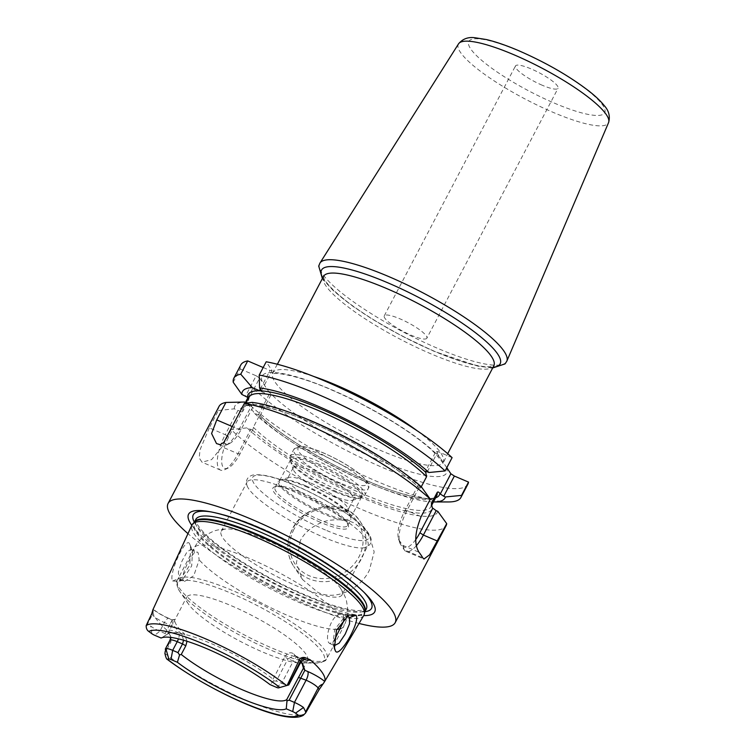 <?xml version="1.0" encoding="UTF-8"?>
<svg xmlns="http://www.w3.org/2000/svg" width="755" height="755" viewBox="0 0 755 755"><rect width="100%" height="100%" fill="white"/><g stroke="black" fill="none" stroke-linecap="round" stroke-linejoin="round"><path stroke-width="0.57" stroke-dasharray="3.77 2.83" d="M363.853 615.316A97.093 20.149 27.7 0 1 300.028 602.811A97.093 20.149 27.7 0 1 191.93 525.055M169.951 640.268A11.061 2.293 -152.3 0 0 170.215 641.335L170.866 642.307L164.788 652.801M170.866 642.307L170.875 636.72L167.119 630.368A92.355 19.168 27.7 0 1 152.737 611.295M189.75 544.166C186.476 534.606 168.054 574.291 172.602 581.029L178.992 581.274L189.873 565.042L190.562 545.874L189.75 544.166L191.921 550.187L191.006 549.366L187.032 551.877L181.964 561.135L178.388 571.875L178.727 578.547L179.747 579.415L183.172 578.83L191.695 565.882L192.497 551.395L191.921 550.187M153.038 610.153A7.21 6.587 146.1 0 1 152.378 614.759L146.98 625.036L150.792 626.188A11.061 2.293 -152.3 0 0 159.852 631.255L165.147 633.511L166.166 634.983L167.563 634.087A68.271 14.166 27.7 0 1 167.969 633.804A68.271 14.166 27.7 0 1 211.664 643.76A68.271 14.166 -152.3 0 1 273.055 679.189L273.593 680.916L269.979 684.577M146.98 625.036L146.281 625.244M166.166 634.983L161.126 638.032M183.578 640.231L181.757 634.219C174.764 627.849 171.583 623.111 172.206 619.997L168.884 618.383A7.21 2.529 113.2 0 0 164.411 622.573L169.705 624.838L165.147 633.511M273.055 679.189L284.72 656.982L287.995 658.841L276.339 681.057L273.593 680.916M302.028 663.098L293.884 653.972C290.637 651.707 287.579 652.707 284.72 656.982M167.563 634.087L186.617 597.177A68.271 14.166 27.7 0 0 188.429 604.009A68.271 14.166 27.7 0 0 262.551 651.98A68.271 14.166 -152.3 0 0 300.301 663.032M301.953 663.003A68.271 14.166 -152.3 0 0 307.502 660.644A68.271 14.166 -152.3 0 0 231.568 605.84A68.271 14.166 27.7 0 0 186.617 597.177M293.884 653.972L295.328 656.067L294.412 655.482L287.995 658.841L293.289 661.106L281.624 683.322L276.339 681.057M276.434 687.343L281.624 683.322A11.061 2.293 -152.3 0 0 288.438 685.04L278.557 687.88M191.808 525.338A105.105 21.81 -152.3 0 0 305.492 598.573A105.105 21.81 -152.3 0 0 363.693 615.58M359.031 623.451A128.237 26.614 -152.3 0 1 310.739 606.397A128.237 26.614 27.7 0 1 187.967 533.643M300.273 540.873L296.413 563.221L302.604 579.585L318.025 592.505C336.107 600.942 360.154 589.07 369.308 570.384L374.169 551.877L369.148 534.908L354.473 523.092C347.781 520.129 340.118 519.138 331.492 520.12C322.847 520.516 306.341 528.047 300.273 540.873M218.393 410.512L234.295 408.832L237.967 410.409L225.226 434.691L209.286 427.868L218.393 410.512A128.237 26.614 27.7 0 1 218.988 406.492M209.286 427.868L200.028 449.791L199.197 457.955L202.029 462.192L211.608 459.606L222.064 446.913L231.181 429.557A128.237 26.614 27.7 0 0 361.636 509.446A128.237 26.614 27.7 0 0 446.082 525.716M233.229 382.257L240.203 368.968A128.237 26.614 27.7 0 1 240.807 364.948M247.942 397.621L252.991 388.004L268.931 394.818L270.969 394.922L262.372 382.124A104.199 21.621 27.7 0 1 330.709 389.344A104.199 21.621 27.7 0 1 440.467 458.276L435.918 451.49L425.301 471.705M467.892 484.172A128.237 26.614 27.7 0 1 375.386 464.372A128.237 26.614 27.7 0 1 252.991 388.004M435.588 497.856A108.003 22.414 27.7 0 1 353.444 474.631A108.003 22.414 27.7 0 1 259.493 415.099L254.643 413.466L246.017 401.301A128.237 26.614 -152.3 0 0 347.045 467.572A128.237 26.614 -152.3 0 0 448.423 501.952M254.643 413.466A114.392 23.735 -152.3 0 0 344.365 471.743A114.392 23.735 -152.3 0 0 433.436 501.952M240.203 368.968L256.153 375.782L245.535 395.998M237.967 410.409L241.845 411.937L228.708 436.956A24.962 8.739 113.2 0 0 221.687 460.635A24.962 8.739 113.2 0 0 228.274 467.958A24.962 8.739 113.2 0 0 240.043 453.821L253.17 428.802L251.925 429.501A108.003 22.414 -152.3 0 0 358.483 494.742A108.003 22.414 -152.3 0 0 432.304 507.804M421.271 486.786L420.828 487.626C420.12 488.485 419.223 488.174 418.138 486.711L417.732 486.107L419.771 486.211L421.422 486.918M252.019 402.377L253.897 405.171L251.868 405.076L246.932 402.962M234.295 408.832A114.392 23.735 27.7 0 1 244.733 402.028M228.708 436.956L225.226 434.691A28.171 9.862 113.2 0 0 220.536 470.11A28.171 9.862 113.2 0 0 224.735 469.676A28.171 9.862 113.2 0 0 238.004 453.727L250.754 429.444L247.074 427.877L231.181 429.557M437.843 511.371A114.392 23.735 27.7 0 1 358.512 496.28A114.392 23.735 27.7 0 1 247.074 427.877M250.754 429.444L251.925 429.501M256.153 375.782L259.635 378.047L248.64 398.999L248.414 398.291M270.969 394.922L259.965 415.873L259.493 415.099L259.965 415.873L259.078 416.326L253.331 427.264L253.17 428.802M301.33 416.836A106.002 21.999 -152.3 0 0 243.233 408.172C244.79 401.264 280.048 407.521 320.979 426.839C359.012 443.978 399.857 469.327 418.742 487.419L418.138 486.711A108.003 22.414 -152.3 0 0 309.484 421.752A108.003 22.414 -152.3 0 0 239.986 411.711M241.845 411.937L242.732 411.475L248.48 400.546L248.971 397.243A106.002 21.999 -152.3 0 0 248.48 400.546M415.788 539.514A24.849 8.701 -66.8 0 1 402.962 545.912L399.272 540.41A24.849 8.701 -66.8 0 1 398.517 538.806A24.849 8.701 -66.8 0 1 404.935 510.493L417.732 486.107M446.809 467.713L440.467 458.276M259.635 378.047L262.372 382.124M263.184 367.525L270.045 370.45L272.074 370.545L266.194 361.787M452.094 457.634L437.947 451.584L435.918 451.49M542.222 85.239A24.047 4.992 27.7 0 1 515.476 65.93A24.047 4.992 27.7 0 1 531.303 68.988A24.047 4.992 27.7 0 1 558.049 88.288A24.047 4.992 27.7 0 1 542.222 85.239M426.849 338.202A24.047 4.992 -152.3 0 1 411.013 335.154A24.047 4.992 27.7 0 1 384.267 315.845A24.047 4.992 27.7 0 1 400.103 318.893A24.047 4.992 -152.3 0 1 426.849 338.202L558.049 88.288M258.314 415.042L268.931 394.818M416.401 545.648A28.048 9.824 -66.8 0 1 405.992 551.367A28.048 9.824 -66.8 0 1 404.265 549.866L400.575 544.374A28.048 9.824 -66.8 0 1 399.725 542.552A28.048 9.824 -66.8 0 1 406.964 510.588L419.771 486.211M427.33 471.8L437.947 451.584M223.924 442.298A24.849 8.701 113.2 0 0 229.388 443.629A24.849 8.701 113.2 0 0 241.1 429.557L253.897 405.171M261.457 390.769L272.074 370.545M220.252 444.695A28.048 9.824 113.2 0 0 221.668 445.771A28.048 9.824 113.2 0 0 225.849 445.346A28.048 9.824 113.2 0 0 239.061 429.463L251.868 405.076M260.286 389.023L270.045 370.45M304.152 659.464A18.271 3.794 -152.3 0 1 298.206 657.294L295.328 656.067L300.99 661.814M333.852 645.148L332.908 643.326L334.786 629.387L344.374 617.288L346.3 616.561M183.418 580.557C180.115 576.584 189.788 557.133 194.479 552.811L197.234 552.028L198.197 552.868L199.169 559.804L193.761 575.754L184.475 581.444L183.418 580.557M343.95 618.609L343.214 614.881L342.204 614.013L338.787 614.513C330.482 617.297 324.829 638.456 328.831 642.731L329.756 643.562L333.908 641.033M342.081 594.789A68.271 14.166 -152.3 0 1 297.13 586.125A68.271 14.166 27.7 0 1 221.196 531.312A68.271 14.166 27.7 0 1 227.953 528.925A68.271 14.166 27.7 0 1 266.147 539.976A68.271 14.166 -152.3 0 1 340.212 587.862A68.271 14.166 -152.3 0 1 342.081 594.789L367.911 545.591A68.271 14.166 -152.3 0 0 291.977 490.788A68.271 14.166 27.7 0 0 247.017 482.124A68.271 14.166 27.7 0 0 247.093 485.776C245.394 480.388 247.281 476.811 252.755 475.046C262.089 473.649 276.339 477.132 295.498 485.503C323.886 497.536 355.945 517.628 366.411 530.416C375.292 541.731 370.45 545.176 364.863 547.611A68.271 14.166 -152.3 0 0 367.911 545.591M247.093 485.776A68.271 14.166 27.7 0 0 322.951 536.937A68.271 14.166 -152.3 0 0 364.863 547.611M320.271 522.252A42.582 8.833 27.7 0 1 282.946 500.905A42.582 8.833 27.7 0 1 274.641 486.862A42.582 8.833 27.7 0 1 300.952 493.468A42.582 8.833 27.7 0 1 348.329 525.546A42.582 8.833 27.7 0 1 320.271 522.252M320.639 520.327A40.978 8.503 27.7 0 1 275.065 487.428A40.978 8.503 27.7 0 1 276.726 486.258A40.978 8.503 27.7 0 1 302.047 492.628A40.978 8.503 27.7 0 1 347.64 523.489A40.978 8.503 27.7 0 1 347.621 525.518A40.978 8.503 27.7 0 1 320.639 520.327M305.322 486.38A40.978 8.503 27.7 0 1 350.915 517.241A40.978 8.503 27.7 0 1 350.905 519.27A40.978 8.503 27.7 0 1 323.923 514.08A40.978 8.503 -152.3 0 1 278.34 481.18A40.978 8.503 -152.3 0 1 280.011 480.01A40.978 8.503 -152.3 0 1 305.322 486.38M310.041 482.728A34.06 7.069 -152.3 0 0 288.986 477.434A34.06 7.069 -152.3 0 0 287.608 478.406A34.06 7.069 -152.3 0 0 325.499 505.756A34.06 7.069 -152.3 0 0 347.923 510.069A34.06 7.069 -152.3 0 0 347.932 508.389A34.06 7.069 -152.3 0 0 310.041 482.728M315.637 472.054A34.06 7.069 -152.3 0 0 293.214 467.732A34.06 7.069 -152.3 0 0 293.195 469.421A34.06 7.069 -152.3 0 0 331.096 495.082A34.06 7.069 -152.3 0 0 352.151 500.367A34.06 7.069 -152.3 0 0 353.529 499.395A34.06 7.069 -152.3 0 0 315.637 472.054M153.152 609.483A18.271 3.794 -152.3 0 0 169.328 618.76L172.206 619.997L174.915 619.676C174.282 622.79 177.463 627.528 184.456 633.898L187.004 641.269M184.456 633.898L181.757 634.219L178.878 632.983A7.21 2.529 -66.8 0 1 178.444 638.862M172.206 619.997L169.705 624.838L172.121 625.404M335.192 491.901A40.072 8.314 -152.3 0 0 361.588 496.988A40.072 8.314 -152.3 0 0 317.006 464.816A40.072 8.314 -152.3 0 0 290.618 459.729A40.072 8.314 -152.3 0 0 335.192 491.901M305.935 485.899A40.072 8.314 27.7 0 1 350.518 518.072A40.072 8.314 27.7 0 1 324.121 512.985A40.072 8.314 27.7 0 1 279.548 480.812A40.072 8.314 27.7 0 1 305.935 485.899M305.331 713.409A91.336 18.95 -152.3 0 1 246.489 700.338A91.336 18.95 27.7 0 1 164.883 653.358M151.84 633.69L150.792 626.188M164.826 651.612L170.215 641.335A7.21 6.587 -33.9 0 0 170.875 636.72M178.878 632.983A18.271 3.794 -152.3 0 0 167.119 630.368M301.037 600.338A96.404 20.008 -152.3 0 0 364.91 611.484L364.797 611.795A96.291 19.979 -152.3 0 0 364.873 611.644L364.797 611.795A96.291 19.979 -152.3 0 1 301.396 599.583A96.291 19.979 -152.3 0 1 194.29 522.281A96.291 19.979 -152.3 0 1 194.375 522.13L194.488 522.007A96.404 20.008 -152.3 0 0 301.037 600.338M302.925 596.667A96.291 19.979 -152.3 0 0 366.335 608.879C367.402 609.587 364.627 610.172 358.021 610.616C346.101 609.974 328.406 604.698 304.916 594.798C265.288 578.103 219.554 549.734 203.18 531.926C191.581 518.487 196.942 519.808 195.819 519.365A96.291 19.979 -152.3 0 0 302.925 596.667M364.08 592.382A100.67 20.895 -152.3 0 0 362.768 591.005A100.67 20.895 -152.3 0 0 259.588 527.509A100.67 20.895 -152.3 0 0 212.561 512.145A100.67 20.895 -152.3 0 0 210.683 511.843M194.337 522.167A100.67 20.895 -152.3 0 0 305.275 595.563A100.67 20.895 -152.3 0 0 364.863 611.692M369.148 534.908L360.248 521.639C346.083 498.111 304.756 502.66 292.402 528.991C285.994 542.156 286.428 554.604 293.695 566.316A40.072 36.608 -33.9 0 1 292.459 529.227A40.072 36.608 146.1 0 1 325.716 506.52A40.072 36.608 146.1 0 1 360.248 521.639A40.072 36.608 146.1 0 1 361.485 558.738A40.072 36.608 -33.9 0 1 328.227 581.444A40.072 36.608 -33.9 0 1 293.695 566.316L302.604 579.585M253.331 427.264A106.002 21.999 -152.3 0 0 354.51 490.373A106.002 21.999 -152.3 0 0 430.935 506.718A106.002 21.999 -152.3 0 0 431.369 505.52M420.828 487.626A106.002 21.999 -152.3 0 0 390.816 463.815M246.139 402.632L243.233 408.172A106.002 21.999 -152.3 0 0 242.732 411.475M268.233 390.845A104.199 21.621 -152.3 0 0 377.991 459.776A104.199 21.621 -152.3 0 0 446.328 466.996M417.175 430.794A96.178 19.96 27.7 0 1 443.147 462.324A96.178 19.96 27.7 0 1 379.822 450.122A96.178 19.96 27.7 0 1 275.16 382.2A96.178 19.96 27.7 0 1 272.838 372.904A96.178 19.96 27.7 0 1 313.542 376.386M493.808 365.835A96.178 19.96 27.7 0 1 430.482 353.633A96.178 19.96 27.7 0 1 323.499 276.415M322.753 277.831A100.868 20.932 -152.3 0 0 433.729 351.047A100.868 20.932 -152.3 0 0 493.062 367.251M319.931 263.089A105.549 21.904 -152.3 0 0 437.145 348.14A105.549 21.904 -152.3 0 0 506.803 361.201M458.521 43.865A84.739 17.582 -152.3 0 0 552.632 112.146A84.739 17.582 -152.3 0 0 608.558 122.631M554.179 103.048A76.746 15.93 -152.3 0 0 602.858 105.37A76.746 15.93 -152.3 0 0 519.346 51.17A76.746 15.93 -152.3 0 0 470.667 48.848A76.746 15.93 -152.3 0 0 554.179 103.048M259.078 416.326A106.002 21.999 -152.3 0 0 360.248 479.434A106.002 21.999 -152.3 0 0 436.673 495.79C435.116 502.698 399.857 496.441 358.927 477.122C319.95 459.568 278.095 433.389 259.795 415.222M240.043 453.821L238.004 453.727L222.064 446.913M402.962 545.912L404.265 549.866L422.687 557.737M399.272 540.41L400.575 544.374L418.997 552.245M404.935 510.493L406.964 510.588L421.12 516.647M241.1 429.557L239.061 429.463L232.21 426.528M293.978 529.293A37.675 34.409 -33.9 0 0 309.295 575.791A37.675 34.409 -33.9 0 0 358.87 557.039A37.675 34.409 146.1 0 0 343.553 510.54A37.675 34.409 146.1 0 0 293.978 529.293M298.206 657.294A7.21 2.529 113.2 0 0 297.763 656.907A7.21 2.529 113.2 0 0 293.289 661.106A11.061 2.293 -152.3 0 0 300.575 662.503M333.936 646.101L333.531 644.742M172.602 581.029L178.727 578.547M194.479 552.811A84.418 17.516 27.7 0 1 194.243 547.913A84.418 17.516 27.7 0 1 249.83 558.624A84.418 17.516 -152.3 0 1 338.787 614.513M336.853 629.321A84.418 17.516 -152.3 0 1 288.136 615.693A84.418 17.516 27.7 0 1 199.169 559.804M188.429 604.009L179.747 591.42A82.814 17.186 27.7 0 0 269.667 649.63A82.814 17.186 -152.3 0 0 316.137 663.032C323.489 662.078 327.066 660.559 326.887 658.473A84.418 17.516 -152.3 0 1 271.3 647.762A84.418 17.516 27.7 0 1 177.397 579.991A84.418 17.516 27.7 0 1 232.984 590.703A84.418 17.516 -152.3 0 1 326.887 658.473L343.723 626.395A84.418 17.516 -152.3 0 0 343.487 621.507M340.901 628.604A84.418 17.516 -152.3 0 0 343.723 626.395C346.668 620.667 347.97 614.655 347.621 608.36L346.63 601.744C345.998 598.187 343.855 593.562 340.212 587.862M325.481 530.01A65.525 13.599 27.7 0 1 254.18 483.728A65.525 13.599 27.7 0 1 295.743 485.72A65.525 13.599 -152.3 0 1 367.043 531.992A65.525 13.599 -152.3 0 1 325.481 530.01M317.251 463.532A41.138 8.541 27.7 0 1 353.321 484.153A41.138 8.541 27.7 0 1 361.343 497.724A41.138 8.541 27.7 0 1 335.918 491.345A41.138 8.541 27.7 0 1 290.147 460.352A41.138 8.541 27.7 0 1 317.251 463.532M337.164 489.693A42.082 8.73 27.7 0 1 290.364 455.916A42.082 8.73 27.7 0 1 318.072 461.248A42.082 8.73 27.7 0 1 364.873 495.035A42.082 8.73 27.7 0 1 337.164 489.693M340.571 483.209A42.082 8.73 27.7 0 1 293.77 449.423A42.082 8.73 27.7 0 1 321.479 454.765A42.082 8.73 27.7 0 1 368.28 488.551A42.082 8.73 27.7 0 1 340.571 483.209M341.298 479.349A38.873 8.069 27.7 0 1 298.999 451.896A38.873 8.069 27.7 0 1 323.659 453.075A38.873 8.069 27.7 0 1 365.958 480.529A38.873 8.069 27.7 0 1 341.298 479.349M300.858 663.032L316.137 663.032A82.814 17.186 -152.3 0 0 308.606 638.286A82.814 17.186 -152.3 0 0 232.087 593.647A82.814 17.186 27.7 0 0 179.747 591.42C176.368 584.832 175.585 581.02 177.397 579.991L194.243 547.913C197.281 542.241 201.5 537.758 206.879 534.465L212.882 531.52C216.175 530.029 221.196 529.161 227.953 528.925M169.328 618.76A7.21 2.529 113.2 0 0 168.884 618.383C162.117 615.344 156.88 612.248 153.18 609.106M151.727 613.796L152.378 614.759A11.061 2.293 -152.3 0 0 164.411 622.573L159.852 631.255L154.671 635.276M167.969 633.804L162.929 636.899M170.677 637.399L170.262 635.163M302.915 669.392L307.502 660.644M365.514 593.817L362.768 591.005C344.78 572.177 299.499 544.355 259.758 527.547C240.892 519.506 225.16 514.381 212.561 512.145L208.682 511.484M431.247 504.774L430.935 506.718L431.426 505.784M277.378 364.269L271.819 374.055C276.405 371.602 302.415 376.99 331.2 389.769C358.682 401.679 384.078 415.505 407.37 431.228C418.657 438.966 427.5 445.96 433.898 452.217C441.052 460.201 444.016 464.061 442.789 463.815L447.687 453.68M323.527 276.339C323.829 275.084 319.374 280.105 348.149 302.5C372.479 320.507 400.914 336.617 433.455 350.83C460.474 362.079 479.387 367.374 490.184 366.722L493.855 365.76M322.376 278.538L333.304 290.647L353.142 306.473L372.413 319.233L401.084 335.569L433.993 351.264L477.773 366.118L492.694 367.959M384.267 315.845L515.476 65.93M228.274 467.958L224.735 469.676M220.536 470.11L202.029 462.192M405.992 551.367L423.942 559.04M398.517 538.806L399.725 542.552M229.388 443.629L225.849 445.346M221.668 445.771L216.506 443.562M301.358 662.078L302.802 664.164M294.412 655.482L297.763 656.907C306.077 660.144 304.359 658.945 305.19 659.285M334.399 648.554L332.908 643.317M348.744 614.995L344.365 617.288M191.006 549.366L197.234 552.028M342.204 614.013L348.433 616.675M179.001 581.274L183.172 578.83M190.571 545.884L192.497 551.395M179.747 579.415L184.475 581.444M329.756 643.562L334.484 645.582M221.196 531.312L247.017 482.124M276.726 486.258L274.641 486.862M347.64 523.489L348.329 525.546M347.621 525.518L350.905 519.27M275.065 487.428L278.34 481.18M288.986 477.434L280.011 480.01M293.214 467.732L287.608 478.406M353.529 499.395L347.923 510.069M352.151 500.367L361.343 497.724C361.919 497.941 363.098 497.045 364.873 495.035L368.28 488.551C370.044 486.088 368.657 482.539 364.136 477.924C354.68 469.082 341.118 460.739 323.461 452.906C310.267 446.951 299.093 445.667 298.735 446.441L293.77 449.423L290.364 455.916C289.712 458.511 289.646 459.993 290.147 460.352L293.195 469.421M347.932 508.389L350.915 517.241M174.962 619.393L172.225 619.808M361.588 496.988L350.518 518.072M290.618 459.729L279.548 480.812"/><path stroke-width="1.13" d="M153.18 609.106L191.93 525.055A97.093 20.149 27.7 0 1 192.704 523.923A97.093 20.149 27.7 0 1 255.964 537.183A97.093 20.149 27.7 0 1 364.354 614.041A97.093 20.149 27.7 0 1 363.853 615.316L324.367 681.991L319.176 689.551L318.148 688.013L305.643 711.823L303.51 707.482A11.061 2.293 -152.3 0 0 294.45 702.414L289.156 700.159L286.985 700.866L286.258 708.822A72.669 15.081 27.7 0 1 240.175 697.988A72.669 15.081 27.7 0 1 177.397 662.277L170.941 659.521A3.445 0.717 -152.3 0 0 168.818 658.983L167.053 659.209C207.465 689.891 284.918 726.395 303.34 715.278L298.574 715.381L295.535 713.164L303.51 707.482M298.574 715.381A86.532 17.96 -152.3 0 1 243.327 702.678A86.532 17.96 -152.3 0 1 167.506 659.341C166.732 659.672 165.864 657.68 164.883 653.358L165.864 648.63L165.269 649.158M152.737 611.295A92.355 19.168 27.7 0 1 153.029 609.389L151.727 613.796L146.206 625.536C146.083 628.226 146.951 630.208 148.81 631.482L151.84 633.69A3.445 0.717 27.7 0 0 154.671 635.276L161.126 638.032A72.669 15.081 27.7 0 1 207.2 648.866A72.669 15.081 27.7 0 1 269.979 684.577L276.434 687.343A3.445 0.717 -152.3 0 0 278.557 687.88L288.438 685.04L300.301 661.437L299.273 659.898L287.108 685.455M153.152 609.483A18.271 3.794 -152.3 0 1 153.029 609.389L153.038 610.153M295.535 713.164A3.445 0.717 27.7 0 0 292.714 711.587L286.258 708.822M177.397 662.277L179.558 654.934L181.247 654.472L185.805 645.799L182.521 643.93L177.963 652.613L179.558 654.934M286.985 700.866L286.74 699.583A68.271 14.166 -152.3 0 1 242.638 689.91A68.271 14.166 27.7 0 1 181.247 654.472M183.578 640.231L182.521 643.93L177.236 641.674L172.678 650.348L177.963 652.613M170.941 659.521L172.678 650.348A11.061 2.293 -152.3 0 0 165.864 648.63L168.818 658.983M305.643 711.823L305.605 713.013L303.34 715.278M286.74 699.583L303.434 668.194L304.869 670.289L289.156 700.159M303.434 668.194L302.028 663.098M300.301 663.032A68.271 14.166 -152.3 0 0 300.858 663.032A68.271 14.166 -152.3 0 0 301.953 663.003M299.273 659.898C300.386 657.869 302.311 657.105 305.048 657.596L310.145 659.747A93.139 19.328 27.7 0 1 324.678 681.406A18.271 3.794 -152.3 0 0 307.747 671.516A7.21 2.529 -66.8 0 1 306.105 680.198L294.45 702.414L292.714 711.587M305.605 713.013L319.176 689.551M335.277 650.583L334.399 648.573L336.456 630.293L348.753 614.995L356.02 615.268C360.796 621.978 338.429 660.002 335.277 650.583L333.936 646.101M363.693 615.58A105.105 21.81 -152.3 0 0 365.514 593.817A105.105 21.81 -152.3 0 0 257.785 527.528A105.105 21.81 -152.3 0 0 208.682 511.484A105.105 21.81 -152.3 0 0 191.808 525.338M187.967 533.643A128.237 26.614 27.7 0 1 168.091 503.443A128.237 26.614 27.7 0 1 252.538 519.714A128.237 26.614 -152.3 0 1 395.186 622.667L446.082 525.716A128.237 26.614 27.7 0 0 446.705 523.64L437.843 511.371L436.192 510.663L423.385 535.05A28.048 9.824 -66.8 0 1 416.401 545.648M359.031 623.451A128.237 26.614 -152.3 0 0 395.186 622.667M232.21 426.528L216.742 419.912L211.589 433.521L216.506 443.562L220.252 444.695L223.924 442.298L244.384 403.34A128.237 26.614 27.7 0 1 303.434 422.762A128.237 26.614 27.7 0 1 430.284 499.187L421.12 516.647C414.759 532.407 414.051 544.27 418.997 552.245A128.237 26.614 27.7 0 1 422.687 557.737L423.942 559.04L429.586 554.812L446.705 523.64M216.742 419.912L225.905 402.453L244.733 402.028L246.932 402.962M168.091 503.443L218.988 406.492A128.237 26.614 27.7 0 1 225.905 402.453M248.64 398.999L247.546 397.309L241.855 394.431L233.229 382.257A128.237 26.614 27.7 0 1 233.823 378.236A128.237 26.614 27.7 0 1 240.741 374.197L247.716 360.909L263.184 367.525M233.823 378.236L240.807 364.948A128.237 26.614 27.7 0 1 247.716 360.909M259.21 375.084L266.194 361.787A128.237 26.614 27.7 0 1 452.094 457.634L445.12 470.931A128.237 26.614 -152.3 0 0 259.21 375.084L259.578 387.966L261.457 390.769L259.427 390.675L252.293 387.626A114.392 23.735 27.7 0 0 241.855 394.431M246.489 401.971L246.017 401.301L247.942 397.621M468.515 482.096A128.237 26.614 27.7 0 1 467.892 484.172L460.918 497.46A128.237 26.614 -152.3 0 0 461.541 495.384L468.515 482.096L454.368 476.046L443.751 496.262L445.403 496.969L461.541 495.384M433.436 501.952A114.392 23.735 -152.3 0 0 433.88 501.952L448.423 501.952A128.237 26.614 -152.3 0 0 460.918 497.46M433.88 501.952A114.392 23.735 -152.3 0 0 445.403 496.969M247.546 397.309A108.003 22.414 27.7 0 1 317.043 407.351A108.003 22.414 27.7 0 1 425.697 472.3L425.301 471.705L427.33 471.8L428.982 472.507A114.392 23.735 -152.3 0 0 259.578 387.966M428.982 472.507L445.12 470.931M240.741 374.197L252.293 387.626M446.809 467.713L450.877 473.781L440.269 493.997L439.863 493.402A108.003 22.414 27.7 0 1 435.588 497.856M440.269 493.997L443.751 496.262M244.384 403.34L252.019 402.377A114.392 23.735 27.7 0 1 421.422 486.918L430.284 499.187M431.369 505.52A106.002 21.999 -152.3 0 0 431.426 503.415L432.304 507.804L436.192 510.663M425.697 472.3L426.575 476.698L421.271 486.786M432.7 508.398L419.903 532.785A24.849 8.701 -66.8 0 1 415.788 539.514M431.426 503.415L437.173 492.477C437.853 491.618 438.749 491.92 439.863 493.402M450.877 473.781L454.368 476.046M259.427 390.675L260.286 389.023M300.99 661.814L302.802 664.164L304.869 670.289L307.747 671.516M346.3 616.561L348.433 616.675L349.489 617.562L349.537 623.885L345.158 634.209L339.108 643.175L334.484 645.582L333.852 645.148M333.908 641.033L343.487 621.507L343.95 618.609M187.004 641.269L185.805 645.799M146.206 625.536A91.336 18.95 27.7 0 1 205.039 638.598A91.336 18.95 -152.3 0 1 286.645 685.587M279.869 687.522A86.532 17.96 -152.3 0 0 204.058 644.185A86.532 17.96 -152.3 0 0 148.81 631.482M178.444 638.862A7.21 2.529 -66.8 0 1 177.236 641.674A11.061 2.293 -152.3 0 0 169.951 640.268L170.677 637.399M322.885 684.172A7.21 6.587 -33.9 0 0 318.148 688.013A11.061 2.293 -152.3 0 0 306.105 680.198L298.404 677.367M364.354 614.041L364.91 611.484A96.404 20.008 -152.3 0 0 257.295 535.172A96.404 20.008 -152.3 0 0 194.488 522.007L192.704 523.923M257.7 534.493A96.291 19.979 -152.3 0 0 194.375 522.13L195.819 519.365A96.291 19.979 -152.3 0 1 259.229 531.577A96.291 19.979 -152.3 0 1 366.335 608.879L364.873 611.663A96.291 19.979 -152.3 0 0 257.7 534.493M210.683 511.843A100.67 20.895 -152.3 0 0 194.337 522.167M364.863 611.692A100.67 20.895 -152.3 0 0 364.08 592.382M390.816 463.815A106.002 21.999 -152.3 0 0 301.33 416.836M313.542 376.386A96.178 19.96 27.7 0 1 336.173 385.107A96.178 19.96 27.7 0 1 417.175 430.794M277.378 364.269L323.499 276.415A96.178 19.96 27.7 0 1 386.834 288.618A96.178 19.96 27.7 0 1 493.808 365.835L447.687 453.68M493.062 367.251A100.868 20.932 -152.3 0 0 479.151 335.607A100.868 20.932 -152.3 0 0 387.957 282.87A100.868 20.932 -152.3 0 0 322.753 277.831M492.694 367.959L505.038 363.891L506.803 361.201A105.549 21.904 -152.3 0 0 389.25 276.792A105.549 21.904 -152.3 0 0 319.931 263.089L318.714 266.071L322.376 278.538M458.521 43.865C462.645 38.864 468.138 36.825 474.999 37.75L486.314 39.534C495.667 41.742 506.52 45.47 518.855 50.745C545.818 62.523 569.062 75.877 588.617 90.808C595.355 96.064 600.546 100.972 604.179 105.53C608.879 110.683 610.342 116.383 608.558 122.631A84.739 17.582 -152.3 0 0 514.174 54.87A84.739 17.582 -152.3 0 0 458.521 43.865L319.931 263.089M431.426 505.784L436.673 495.79A106.002 21.999 -152.3 0 0 437.173 492.477M426.575 476.698A106.002 21.999 -152.3 0 0 325.396 413.589A106.002 21.999 -152.3 0 0 248.971 397.243L246.139 402.632M419.903 532.785L423.385 535.05L437.541 541.099M304.152 659.464A18.271 3.794 -152.3 0 0 310.145 659.747M305.19 659.285C305.36 658.426 303.821 659.492 300.575 662.503A11.061 2.293 -152.3 0 0 300.301 661.437A7.21 6.587 146.1 0 1 305.048 657.596M356.02 615.268L349.489 617.562M336.853 629.321A84.418 17.516 -152.3 0 0 340.901 628.604M169.951 640.268L165.364 649.007M608.558 122.631L506.803 361.201M300.575 662.503L288.797 684.945"/></g></svg>
